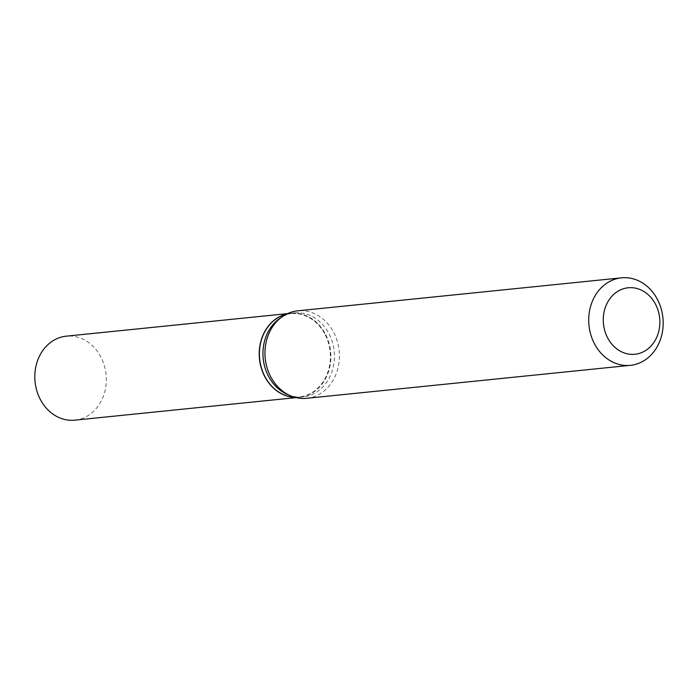 <?xml version="1.0" encoding="UTF-8"?>
<svg xmlns="http://www.w3.org/2000/svg" width="698" height="698" viewBox="0 0 698 698"><rect width="100%" height="100%" fill="white"/><g stroke="black" fill="none" stroke-linecap="round" stroke-linejoin="round"><path stroke-width="0.52" stroke-dasharray="3.49 2.62" d="M74.843 420.161A42.212 35.677 84.2 0 0 100.529 356.381A42.212 35.677 84.2 0 0 66.284 336.166M295.42 397.441A42.212 35.677 84.2 0 0 299.241 397.302A42.212 35.677 84.2 0 0 324.919 333.522A42.212 35.677 84.2 0 0 290.682 313.306A42.212 35.677 84.2 0 0 286.913 313.934M295.306 397.415A42.212 35.677 84.2 0 0 299.425 397.275A42.212 35.677 84.2 0 0 325.111 333.496A42.212 35.677 84.2 0 0 290.874 313.289A42.212 35.677 84.2 0 0 286.808 313.987M287.532 394.492A42.212 35.677 84.2 0 0 302.984 396.918A42.212 35.677 84.2 0 0 328.662 333.138A42.212 35.677 84.2 0 0 294.425 312.931A42.212 35.677 84.2 0 0 279.785 318.419M324.675 333.696A41.863 35.38 84.2 0 0 275.614 319.518A41.863 35.38 84.2 0 0 265.249 376.911A41.863 35.38 84.2 0 0 314.309 391.089A41.863 35.38 84.2 0 0 324.675 333.696M306.649 398.314A43.974 37.169 84.2 0 0 333.4 331.873A43.974 37.169 84.2 0 0 297.732 310.819M287.559 313.629L290.682 313.306M296.118 397.616L299.241 397.302M290.874 313.289L294.425 312.931M299.425 397.275L302.984 396.918"/><path stroke-width="1.05" d="M287.559 313.629L66.284 336.166A42.212 35.677 84.2 0 0 40.606 399.945A42.212 35.677 84.2 0 0 74.843 420.161L296.118 397.616M286.913 313.934A42.212 35.677 84.2 0 0 265.004 377.086A42.212 35.677 84.2 0 0 295.42 397.441M286.808 313.987A42.212 35.677 84.2 0 0 265.188 377.068A42.212 35.677 84.2 0 0 295.306 397.415M621.49 277.839L297.732 310.819A43.974 37.169 84.2 0 0 282.481 316.543L279.785 318.419A42.212 35.677 84.2 0 0 268.739 376.711A42.212 35.677 84.2 0 0 287.532 394.492L290.56 395.783A43.974 37.169 84.2 0 0 306.649 398.314L630.407 365.333A43.974 37.169 84.2 0 0 657.158 298.892A43.974 37.169 84.2 0 0 621.49 277.839A43.974 37.169 84.2 0 0 594.74 344.28A43.974 37.169 84.2 0 0 630.407 365.333M655.274 303.77A33.417 28.243 84.2 0 0 616.116 292.453A33.417 28.243 84.2 0 0 607.836 338.26A33.417 28.243 84.2 0 0 647.002 349.585A33.417 28.243 84.2 0 0 655.274 303.77M282.481 316.543A43.974 37.169 84.2 0 0 270.981 377.26A43.974 37.169 84.2 0 0 290.56 395.783"/></g></svg>
